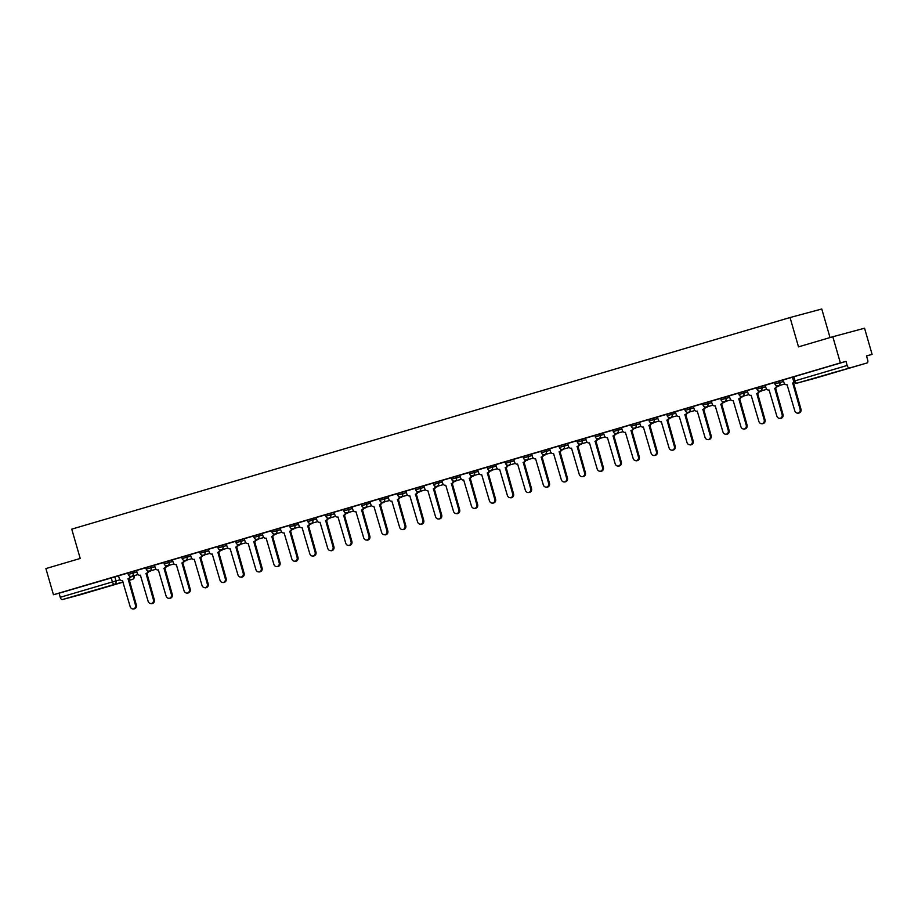 <?xml version="1.0" encoding="UTF-8"?>
<svg xmlns="http://www.w3.org/2000/svg" width="918" height="918" viewBox="0 0 918 918"><rect width="100%" height="100%" fill="white"/><g stroke="black" fill="none" stroke-linecap="round" stroke-linejoin="round"><path stroke-width="1.38" d="M136.553 570.526L127.832 572.981L128.245 574.427L136.966 571.971M154.511 565.236L145.79 567.691L146.214 569.137L154.935 566.681M181.741 557.169L163.76 562.401L164.173 563.847L172.894 561.391M199.699 551.879L181.718 557.111L182.143 558.557L190.852 556.101M208.409 549.366L199.688 551.821L200.101 553.267L208.822 550.811M226.367 544.064L217.646 546.52L218.059 547.966L226.78 545.51M253.597 536.009L235.605 541.23L236.029 542.676L244.75 540.22M262.296 533.484L253.575 535.94L253.988 537.386L262.709 534.93M280.254 528.194L271.533 530.65L271.957 532.096L280.667 529.64M298.224 522.904L289.503 525.36L289.916 526.806L298.637 524.35M316.182 517.614L307.461 520.058L307.874 521.516L316.595 519.06M343.412 509.547L325.431 514.769L325.844 516.214L334.565 513.759M352.11 507.023L343.389 509.479L343.802 510.924L352.523 508.469M370.069 501.733L361.348 504.189L361.772 505.634L370.493 503.179M388.039 496.443L379.318 498.899L379.731 500.344L388.452 497.889M415.257 488.376L397.276 493.609L397.689 495.054L406.41 492.599M423.955 485.851L415.246 488.307L415.659 489.753L424.38 487.297M441.925 480.562L433.204 483.017L433.617 484.463L442.338 482.007M459.884 475.272L451.163 477.727L451.587 479.173L460.308 476.717M477.853 469.982L469.132 472.437L469.546 473.883L478.267 471.427M495.812 464.692L487.091 467.147L487.504 468.593L496.225 466.137M513.77 459.402L505.061 461.846L505.474 463.303L514.195 460.847M531.74 454.1L523.019 456.556L523.432 458.002L532.153 455.546M558.959 446.045L540.977 451.266L541.402 452.712L550.123 450.256M576.929 440.755L558.947 445.976L559.36 447.422L568.081 444.966M585.627 438.23L576.906 440.686L577.33 442.132L586.04 439.676M603.585 432.94L594.875 435.396L595.289 436.842L604.01 434.386M630.815 424.873L612.834 430.094L613.247 431.54L621.968 429.085M648.774 419.583L630.792 424.804L631.217 426.25L639.938 423.795M657.483 417.059L648.762 419.515L649.175 420.96L657.896 418.505M675.441 411.769L666.72 414.225L667.145 415.67L675.855 413.215M693.4 406.479L684.69 408.935L685.103 410.38L693.824 407.925M711.37 401.189L702.649 403.645L703.062 405.09L711.783 402.635M729.328 395.887L720.607 398.343L721.032 399.789L729.753 397.333M747.298 390.598L738.577 393.053L738.99 394.499L747.711 392.043M765.256 385.308L756.535 387.763L756.96 389.209L765.669 386.753M792.486 377.241L774.505 382.473L774.918 383.919L783.639 381.463M845.271 369.265L830.067 373.557L845.271 369.265M94.049 590.584L78.845 594.875L94.049 590.584M866.523 356.012L872.1 354.371L866.489 355.886L867.659 359.959A2.743 1.32 73.6 0 1 867.166 362.92A2.743 1.32 73.6 0 1 867.154 362.931L797.031 383.127L867.154 362.931M830.021 337.572L821.771 308.999L790.042 317.536L798.499 346.855L832.821 336.745L840.372 362.908L53.451 594.738L45.9 568.575L80.21 558.465L71.753 529.147L790.042 317.536M832.821 336.745L864.549 328.208L872.1 354.371M80.233 594.761L123.092 582.138L80.245 594.761A2.743 1.32 -106.4 0 1 80.245 594.761A2.743 1.32 -106.4 0 1 80.233 594.761L62.275 599.592A2.743 1.32 -106.4 0 1 60.244 597.297L59.073 593.223L118.583 575.816M59.073 593.223L53.451 594.738M845.983 361.394L792.463 377.183L793.634 381.257L847.165 365.467L845.983 361.394L840.372 362.908M847.165 365.467A2.743 1.32 73.6 0 0 849.184 367.762M774.517 382.542L765.119 385.308L766.037 388.027A2.743 2.398 -105 0 0 769.1 389.978L776.869 416.221A3.144 2.765 -105 0 0 782.159 414.661L774.746 388.325A2.743 2.398 -105 0 0 776.399 385.64M756.558 387.832L747.16 390.598L748.078 393.329A2.743 2.398 -105 0 0 751.142 395.279L758.899 421.523A3.144 2.765 -105 0 0 764.201 419.962L756.788 393.615A2.743 2.398 -105 0 0 758.44 390.942M738.588 393.122L729.202 395.887L730.12 398.619A2.743 2.398 -105 0 0 733.184 400.569L740.941 426.813A3.144 2.765 -105 0 0 746.242 425.252L738.818 398.905A2.743 2.398 -105 0 0 740.482 396.232M720.63 398.412L711.232 401.177L712.15 403.909A2.743 2.398 -105 0 0 715.214 405.859L722.982 432.103A3.144 2.765 -105 0 0 728.272 430.542L720.86 404.195A2.743 2.398 -105 0 0 722.512 401.522M702.672 403.702L693.274 406.467L694.192 409.199A2.743 2.398 -105 0 0 697.255 411.149L705.013 437.393A3.144 2.765 -105 0 0 710.314 435.832L702.89 409.485A2.743 2.398 -105 0 0 704.554 406.812M684.702 408.992L675.304 411.769L676.222 414.488A2.743 2.398 -105 0 0 679.24 416.451L687.054 442.683A3.144 2.765 -105 0 0 692.344 441.122L684.931 414.775A2.743 2.398 -105 0 0 686.584 412.102M666.743 414.293L657.345 417.059L658.263 419.778A2.743 2.398 -105 0 0 661.327 421.729L669.084 447.973A3.144 2.765 -105 0 0 674.386 446.412L666.973 420.077A2.743 2.398 -105 0 0 668.625 417.392M612.857 430.163L603.459 432.929L604.377 435.66A2.743 2.398 -105 0 0 607.441 437.611L615.198 463.854A3.144 2.765 -105 0 0 620.499 462.293L613.075 435.947A2.743 2.398 -105 0 0 614.739 433.273M594.887 435.453L585.489 438.23L586.407 440.95A2.743 2.398 -105 0 0 589.471 442.901L597.239 469.144A3.144 2.765 -105 0 0 602.529 467.583L595.116 441.237A2.743 2.398 -105 0 0 596.769 438.563M541 451.335L531.602 454.1L532.52 456.831A2.743 2.398 -105 0 0 535.584 458.782L543.353 485.025A3.144 2.765 -105 0 0 548.643 483.465L541.23 457.118A2.743 2.398 -105 0 0 542.882 454.444M523.042 456.625L513.644 459.39L514.562 462.121A2.743 2.398 -105 0 0 517.626 464.072L525.383 490.315A3.144 2.765 -105 0 0 530.684 488.755L523.26 462.408A2.743 2.398 -105 0 0 524.924 459.734M505.072 461.915L495.8 464.657M487.114 467.205L477.716 469.982L478.634 472.701A2.743 2.398 -105 0 0 481.698 474.652L489.455 500.895A3.144 2.765 -105 0 0 494.756 499.335L487.343 472.988A2.743 2.398 -105 0 0 488.996 470.314M469.144 472.506L459.757 475.272L460.675 477.991A2.743 2.398 -105 0 0 463.682 479.965L471.496 506.185A3.144 2.765 -105 0 0 476.798 504.625L469.373 478.289A2.743 2.398 -105 0 0 471.037 475.604M451.186 477.796L441.787 480.562L442.705 483.293A2.743 2.398 -105 0 0 445.769 485.243L453.538 511.487A3.144 2.765 -105 0 0 458.828 509.926L451.415 483.579A2.743 2.398 -105 0 0 453.067 480.906M433.227 483.086L423.829 485.851L424.747 488.583A2.743 2.398 -105 0 0 427.811 490.533L435.568 516.777A3.144 2.765 -105 0 0 440.869 515.216L433.445 488.869A2.743 2.398 -105 0 0 435.109 486.196M397.299 493.666L387.901 496.443L388.819 499.162A2.743 2.398 -105 0 0 391.883 501.113L399.64 527.357A3.144 2.765 -105 0 0 404.941 525.796L397.528 499.449A2.743 2.398 -105 0 0 399.181 496.776M379.329 498.956L369.943 501.733L370.861 504.452A2.743 2.398 -105 0 0 373.913 506.403L381.681 532.647A3.144 2.765 -105 0 0 386.971 531.086L379.559 504.739A2.743 2.398 -105 0 0 381.222 502.066M361.371 504.257L351.973 507.023L352.891 509.754A2.743 2.398 -105 0 0 355.954 511.705L363.723 537.948A3.144 2.765 -105 0 0 369.013 536.387L361.6 510.041A2.743 2.398 -105 0 0 363.253 507.367M325.442 514.837L316.044 517.603L316.962 520.334A2.743 2.398 -105 0 0 320.026 522.285L327.795 548.528A3.144 2.765 -105 0 0 333.085 546.967L325.672 520.621A2.743 2.398 -105 0 0 327.324 517.947M307.484 520.127L298.086 522.893L299.004 525.624A2.743 2.398 -105 0 0 302.068 527.575L309.825 553.818A3.144 2.765 -105 0 0 315.126 552.257L307.714 525.911A2.743 2.398 -105 0 0 309.366 523.237M289.514 525.417L280.128 528.194L281.046 530.914A2.743 2.398 -105 0 0 284.098 532.865L291.867 559.108A3.144 2.765 -105 0 0 297.157 557.547L289.744 531.201A2.743 2.398 -105 0 0 291.408 528.527M271.556 530.719L262.158 533.484L263.076 536.204A2.743 2.398 -105 0 0 266.14 538.155L273.897 564.398A3.144 2.765 -105 0 0 279.198 562.837L271.785 536.502A2.743 2.398 -105 0 0 273.438 533.817M235.628 541.299L226.23 544.064L227.148 546.795A2.743 2.398 -105 0 0 230.166 548.757L237.98 574.989A3.144 2.765 -105 0 0 243.27 573.429L235.857 547.082A2.743 2.398 -105 0 0 237.51 544.408M217.669 546.589L208.271 549.354L209.189 552.085A2.743 2.398 -105 0 0 212.253 554.036L220.01 580.279A3.144 2.765 -105 0 0 225.312 578.719L217.899 552.372A2.743 2.398 -105 0 0 219.551 549.698M163.783 562.47L154.385 565.236L155.303 567.955A2.743 2.398 -105 0 0 158.366 569.917L166.124 596.149A3.144 2.765 -105 0 0 171.425 594.6L164.001 568.253A2.743 2.398 -105 0 0 165.665 565.58M145.813 567.76L136.415 570.526L137.333 573.257A2.743 2.398 -105 0 0 140.397 575.207L148.165 601.451A3.144 2.765 -105 0 0 153.455 599.89L146.042 573.543A2.743 2.398 -105 0 0 147.695 570.87M127.854 573.05L118.456 575.816L119.374 578.547A2.743 2.398 -105 0 0 122.438 580.497L130.195 606.741A3.144 2.765 -105 0 0 135.497 605.18L128.084 578.833A2.743 2.398 -105 0 0 129.736 576.16M783.203 379.972L784.006 382.737A2.743 2.398 -105 0 0 787.07 384.688L794.827 410.931A3.144 2.765 -105 0 0 800.129 409.371L792.704 383.024A2.743 2.398 -105 0 0 793.99 382.014M794.3 382.393A2.743 2.398 75 0 1 793.531 382.806L800.955 409.153A3.144 2.765 75 0 1 799.119 412.974L798.293 413.192M792.532 383.081L793.359 382.852M777.225 385.881A2.743 2.398 75 0 1 775.572 388.096L782.985 414.443A3.144 2.765 75 0 1 781.161 418.264L780.334 418.482M774.574 388.371L775.4 388.153M759.266 391.171A2.743 2.398 75 0 1 757.614 393.386L765.027 419.733A3.144 2.765 75 0 1 763.191 423.554L762.365 423.772M756.616 393.661L757.43 393.443M741.308 396.461A2.743 2.398 75 0 1 739.644 398.687L747.057 425.023A3.144 2.765 75 0 1 745.232 428.844L744.406 429.073M738.646 398.951L739.472 398.733M723.338 401.751A2.743 2.398 75 0 1 721.686 403.977L729.099 430.324A3.144 2.765 75 0 1 727.263 434.134L726.448 434.363M720.687 404.241L721.514 404.023M705.38 407.041A2.743 2.398 75 0 1 703.716 409.267L711.14 435.614A3.144 2.765 75 0 1 709.304 439.435L708.478 439.653M702.718 409.543L703.544 409.313M687.41 412.331A2.743 2.398 75 0 1 685.757 414.557L693.17 440.904A3.144 2.765 75 0 1 691.346 444.725L690.52 444.943M684.759 414.833L685.585 414.615M669.452 417.633A2.743 2.398 75 0 1 667.788 419.847L675.212 446.194A3.144 2.765 75 0 1 673.376 450.015L672.55 450.233M666.801 420.123L667.615 419.905M639.502 422.314L640.305 425.08A2.743 2.398 -105 0 0 643.369 427.031L651.126 453.274A3.144 2.765 -105 0 0 656.427 451.713L649.003 425.367A2.743 2.398 -105 0 0 650.667 422.693M651.493 422.923A2.743 2.398 75 0 1 649.829 425.137L657.242 451.484A3.144 2.765 75 0 1 655.418 455.305L654.591 455.535M648.831 425.413L649.657 425.195M621.543 427.604L622.335 430.37A2.743 2.398 -105 0 0 625.399 432.321L633.168 458.564A3.144 2.765 -105 0 0 638.458 457.003L631.045 430.657A2.743 2.398 -105 0 0 632.697 427.983M633.523 428.213A2.743 2.398 75 0 1 631.871 430.439L639.284 456.774A3.144 2.765 75 0 1 637.448 460.595L636.633 460.825M630.873 430.703L631.699 430.485M615.565 433.503A2.743 2.398 75 0 1 613.901 435.729L621.325 462.075A3.144 2.765 75 0 1 619.489 465.896L618.663 466.114M612.903 436.004L613.729 435.775M597.595 438.793A2.743 2.398 75 0 1 595.943 441.019L603.355 467.365A3.144 2.765 75 0 1 601.531 471.186L600.705 471.404M594.944 441.294L595.771 441.065M567.657 443.486L568.449 446.24A2.743 2.398 -105 0 0 571.512 448.191L579.269 474.434A3.144 2.765 -105 0 0 584.571 472.873L577.158 446.538A2.743 2.398 -105 0 0 578.81 443.853M579.637 444.094A2.743 2.398 75 0 1 577.973 446.309L585.397 472.655A3.144 2.765 75 0 1 583.561 476.476L582.735 476.694M576.986 446.584L577.801 446.366M549.687 448.776L550.49 451.541A2.743 2.398 -105 0 0 553.543 453.492L561.311 479.735A3.144 2.765 -105 0 0 566.613 478.175L559.188 451.828A2.743 2.398 -105 0 0 560.852 449.154M561.667 449.384A2.743 2.398 75 0 1 560.014 451.599L567.427 477.945A3.144 2.765 75 0 1 565.603 481.766L564.777 481.984M559.016 451.874L559.842 451.656M543.708 454.674A2.743 2.398 75 0 1 542.056 456.9L549.469 483.235A3.144 2.765 75 0 1 547.633 487.056L546.818 487.286M541.058 457.164L541.884 456.946M525.75 459.964A2.743 2.398 75 0 1 524.086 462.19L531.511 488.537A3.144 2.765 75 0 1 529.675 492.346L528.848 492.576M523.088 462.454L523.914 462.236M495.8 464.646L496.592 467.411A2.743 2.398 -105 0 0 499.656 469.362L507.424 495.605A3.144 2.765 -105 0 0 512.714 494.045L505.302 467.698A2.743 2.398 -105 0 0 506.954 465.024M507.78 465.254A2.743 2.398 75 0 1 506.128 467.48L513.541 493.827A3.144 2.765 75 0 1 511.716 497.648L510.89 497.866M505.129 467.755L505.956 467.526M489.822 470.544A2.743 2.398 75 0 1 488.158 472.77L495.582 499.117A3.144 2.765 75 0 1 493.746 502.938L492.92 503.156M487.171 473.045L487.986 472.827M471.852 475.845A2.743 2.398 75 0 1 470.2 478.06L477.612 504.407A3.144 2.765 75 0 1 475.788 508.228L474.962 508.446M469.201 478.335L470.027 478.117M453.894 481.135A2.743 2.398 75 0 1 452.241 483.35L459.654 509.697A3.144 2.765 75 0 1 457.818 513.518L457.003 513.747M451.243 483.625L452.069 483.407M435.935 486.425A2.743 2.398 75 0 1 434.271 488.651L441.696 514.987A3.144 2.765 75 0 1 439.86 518.808L439.034 519.037M433.273 488.915L434.099 488.697M405.986 491.107L406.777 493.873A2.743 2.398 -105 0 0 409.841 495.823L417.61 522.067A3.144 2.765 -105 0 0 422.9 520.506L415.487 494.159A2.743 2.398 -105 0 0 417.139 491.486M417.965 491.715A2.743 2.398 75 0 1 416.313 493.941L423.726 520.288A3.144 2.765 75 0 1 421.901 524.109L421.075 524.327M415.315 494.217L416.141 493.987M400.007 497.005A2.743 2.398 75 0 1 398.343 499.231L405.767 525.578A3.144 2.765 75 0 1 403.931 529.399L403.105 529.617M397.356 499.507L398.171 499.277M382.037 502.307A2.743 2.398 75 0 1 380.385 504.521L387.798 530.868A3.144 2.765 75 0 1 385.973 534.689L385.147 534.907M379.386 504.797L380.213 504.579M364.079 507.597A2.743 2.398 75 0 1 362.426 509.811L369.839 536.158A3.144 2.765 75 0 1 368.003 539.979L367.189 540.197M361.428 510.087L362.254 509.869M334.129 512.278L334.932 515.044A2.743 2.398 -105 0 0 337.996 516.995L345.753 543.238A3.144 2.765 -105 0 0 351.055 541.677L343.63 515.331A2.743 2.398 -105 0 0 345.294 512.657M346.12 512.887A2.743 2.398 75 0 1 344.457 515.113L351.881 541.448A3.144 2.765 75 0 1 350.045 545.269L349.219 545.499M343.458 515.377L344.284 515.159M328.151 518.177A2.743 2.398 75 0 1 326.498 520.403L333.911 546.749A3.144 2.765 75 0 1 332.086 550.559L331.26 550.789M325.5 520.667L326.326 520.449M310.192 523.467A2.743 2.398 75 0 1 308.528 525.693L315.953 552.039A3.144 2.765 75 0 1 314.117 555.86L313.29 556.078M307.541 525.968L308.356 525.739M292.222 528.757A2.743 2.398 75 0 1 290.57 530.983L297.983 557.329A3.144 2.765 75 0 1 296.158 561.15L295.332 561.368M289.572 531.258L290.398 531.029M274.264 534.058A2.743 2.398 75 0 1 272.612 536.273L280.024 562.619A3.144 2.765 75 0 1 278.188 566.44L277.362 566.658M271.613 536.548L272.439 536.33M244.314 538.74L245.117 541.505A2.743 2.398 -105 0 0 248.181 543.456L255.938 569.699A3.144 2.765 -105 0 0 261.24 568.139L253.816 541.792A2.743 2.398 -105 0 0 255.479 539.118M256.306 539.348A2.743 2.398 75 0 1 254.642 541.563L262.066 567.909A3.144 2.765 75 0 1 260.23 571.73L259.404 571.948M253.643 541.838L254.47 541.62M238.336 544.638A2.743 2.398 75 0 1 236.683 546.864L244.096 573.199A3.144 2.765 75 0 1 242.272 577.02L241.445 577.25M235.685 547.128L236.511 546.91M220.377 549.928A2.743 2.398 75 0 1 218.713 552.154L226.138 578.501A3.144 2.765 75 0 1 224.302 582.322L223.476 582.54M217.715 552.429L218.541 552.2M190.428 554.61L191.231 557.375A2.743 2.398 -105 0 0 194.283 559.326L202.052 585.569A3.144 2.765 -105 0 0 207.342 584.009L199.929 557.662A2.743 2.398 -105 0 0 201.593 554.988M202.408 555.218A2.743 2.398 75 0 1 200.755 557.444L208.168 583.791A3.144 2.765 75 0 1 206.343 587.612L205.517 587.83M199.757 557.719L200.583 557.49M172.469 559.911L173.261 562.665A2.743 2.398 -105 0 0 176.325 564.616L184.082 590.859A3.144 2.765 -105 0 0 189.383 589.299L181.971 562.952A2.743 2.398 -105 0 0 183.623 560.278M184.449 560.519A2.743 2.398 75 0 1 182.797 562.734L190.21 589.081A3.144 2.765 75 0 1 188.374 592.902L187.547 593.12M181.798 563.009L182.625 562.791M166.491 565.809A2.743 2.398 75 0 1 164.827 568.024L172.251 594.371A3.144 2.765 75 0 1 170.415 598.192L169.589 598.41M163.829 568.299L164.655 568.081M148.521 571.099A2.743 2.398 75 0 1 146.869 573.314L154.281 599.661A3.144 2.765 75 0 1 152.457 603.482L151.631 603.711M145.87 573.589L146.696 573.371M130.563 576.389A2.743 2.398 75 0 1 128.899 578.615L136.323 604.962A3.144 2.765 75 0 1 134.487 608.772L133.661 609.001M127.9 578.879L128.727 578.661M132.766 571.547L133.179 572.993A2.743 2.398 75 0 1 131.641 576.297A2.743 2.398 -105 0 1 131.595 576.32L138.113 574.565M150.724 566.257L151.149 567.703A2.743 2.398 75 0 1 149.6 571.007A2.743 2.398 -105 0 0 149.6 571.007L156.071 569.275M168.694 560.967L169.107 562.413A2.743 2.398 75 0 1 167.569 565.717A2.743 2.398 -105 0 1 167.512 565.729L174.03 563.973M186.652 555.665L187.077 557.123A2.743 2.398 75 0 1 185.528 560.428A2.743 2.398 -105 0 1 185.482 560.439L192 558.683M204.622 550.375L205.035 551.821A2.743 2.398 75 0 1 203.486 555.138A2.743 2.398 -105 0 1 203.44 555.149L209.958 553.393M222.581 545.085L222.994 546.531A2.743 2.398 75 0 1 221.456 549.836A2.743 2.398 -105 0 1 221.41 549.859L227.928 548.103M240.539 539.795L240.964 541.241A2.743 2.398 75 0 1 239.414 544.546A2.743 2.398 -105 0 1 239.368 544.558L245.886 542.813M258.509 534.505L258.922 535.951A2.743 2.398 75 0 1 257.384 539.256A2.743 2.398 -105 0 1 257.327 539.268L263.845 537.523M276.467 529.216L276.892 530.661A2.743 2.398 75 0 1 275.343 533.966A2.743 2.398 -105 0 1 275.297 533.978L281.815 532.222M294.437 523.914L294.85 525.36A2.743 2.398 75 0 1 293.301 528.676A2.743 2.398 -105 0 1 293.255 528.688L299.773 526.932M312.395 518.624L312.809 520.07A2.743 2.398 75 0 1 311.271 523.386A2.743 2.398 -105 0 1 311.225 523.398L317.743 521.642M330.354 513.334L330.778 514.78A2.743 2.398 75 0 1 329.229 518.085A2.743 2.398 -105 0 1 329.183 518.108L335.701 516.352M348.324 508.044L348.737 509.49A2.743 2.398 75 0 1 347.199 512.795A2.743 2.398 -105 0 1 347.142 512.806L353.659 511.062M366.282 502.754L366.707 504.2A2.743 2.398 75 0 1 365.157 507.505A2.743 2.398 -105 0 1 365.112 507.516L371.629 505.761M384.252 497.453L384.665 498.91A2.743 2.398 75 0 1 383.116 502.215A2.743 2.398 -105 0 0 383.116 502.215L389.588 500.471M402.21 492.163L402.623 493.609A2.743 2.398 75 0 1 401.086 496.925A2.743 2.398 -105 0 1 401.04 496.936L407.558 495.181M420.169 486.873L420.593 488.319A2.743 2.398 75 0 1 419.044 491.623A2.743 2.398 -105 0 1 418.998 491.646L425.516 489.891M438.138 481.583L438.552 483.029A2.743 2.398 75 0 1 437.014 486.333A2.743 2.398 -105 0 1 436.957 486.345L443.474 484.601M456.097 476.293L456.521 477.739A2.743 2.398 75 0 1 454.972 481.043A2.743 2.398 -105 0 1 454.926 481.055L461.444 479.311M474.067 471.003L474.48 472.449A2.743 2.398 75 0 1 472.931 475.754A2.743 2.398 -105 0 1 472.885 475.765L479.403 474.009M492.025 465.701L492.438 467.147A2.743 2.398 75 0 1 490.901 470.464A2.743 2.398 -105 0 1 490.855 470.475L497.372 468.719M509.983 460.411L510.408 461.857A2.743 2.398 75 0 1 508.859 465.174A2.743 2.398 -105 0 1 508.813 465.185L515.331 463.429M527.953 455.121L528.366 456.567A2.743 2.398 75 0 1 526.829 459.872A2.743 2.398 -105 0 1 526.771 459.895L533.289 458.139M545.912 449.831L546.336 451.277A2.743 2.398 75 0 1 544.787 454.582A2.743 2.398 -105 0 1 544.741 454.594L551.259 452.849M563.881 444.541L564.295 445.987A2.743 2.398 75 0 1 562.745 449.292A2.743 2.398 -105 0 1 562.7 449.304L569.217 447.548M581.84 439.252L582.253 440.697A2.743 2.398 75 0 1 580.715 444.002A2.743 2.398 -105 0 0 580.715 444.002L587.187 442.258M599.798 433.95L600.223 435.396A2.743 2.398 75 0 1 598.674 438.712A2.743 2.398 -105 0 1 598.628 438.724L605.146 436.968M617.768 428.66L618.181 430.106A2.743 2.398 75 0 1 616.644 433.411A2.743 2.398 -105 0 1 616.586 433.434L623.104 431.678M635.726 423.37L636.151 424.816A2.743 2.398 75 0 1 634.602 428.121A2.743 2.398 -105 0 1 634.556 428.132L641.074 426.388M653.696 418.08L654.109 419.526A2.743 2.398 75 0 1 652.56 422.831A2.743 2.398 -105 0 1 652.514 422.842L659.032 421.098M671.655 412.79L672.068 414.236A2.743 2.398 75 0 1 670.53 417.541A2.743 2.398 -105 0 1 670.484 417.552L677.002 415.797M689.613 407.489L690.038 408.935A2.743 2.398 75 0 1 688.489 412.251A2.743 2.398 -105 0 1 688.443 412.262L694.96 410.507M707.583 402.199L707.996 403.645A2.743 2.398 75 0 1 706.458 406.961A2.743 2.398 -105 0 1 706.401 406.972L712.919 405.217M725.541 396.909L725.966 398.355A2.743 2.398 75 0 1 724.417 401.659A2.743 2.398 -105 0 1 724.371 401.682L730.889 399.927M743.511 391.619L743.924 393.065A2.743 2.398 75 0 1 742.375 396.369A2.743 2.398 -105 0 1 742.329 396.381L748.847 394.637M761.47 386.329L761.883 387.775A2.743 2.398 75 0 1 760.345 391.079A2.743 2.398 -105 0 1 760.299 391.091L766.817 389.335M779.428 381.039L779.852 382.485A2.743 2.398 75 0 1 778.303 385.789A2.743 2.398 -105 0 1 778.257 385.801L784.775 384.045M114.807 576.837L115.978 580.91L120.097 579.809M130.436 577.032L132.903 576.424M133.833 575.712L133.936 576.091A2.743 2.398 -105 0 1 132.399 579.396L129.186 580.256M123.035 581.909L62.275 599.592M132.41 579.396L129.208 580.337L132.399 579.396A2.743 1.32 73.6 0 0 132.41 579.396A2.743 2.743 0 0 0 134.269 576.011L134.154 575.62M778.2 386.283A2.743 2.398 -105 0 0 779.405 385.491M760.242 391.573A2.743 2.398 -105 0 0 761.447 390.781M742.283 396.863A2.743 2.398 -105 0 0 743.477 396.071M724.313 402.153A2.743 2.398 -105 0 0 725.518 401.373M706.355 407.443A2.743 2.398 -105 0 0 707.56 406.663M688.385 412.733A2.743 2.398 -105 0 0 689.59 411.952M670.427 418.034A2.743 2.398 -105 0 0 671.632 417.242M652.468 423.324A2.743 2.398 -105 0 0 653.662 422.532M634.499 428.614A2.743 2.398 -105 0 0 635.704 427.822M616.54 433.904A2.743 2.398 -105 0 0 617.745 433.124M598.57 439.194A2.743 2.398 -105 0 0 599.775 438.414M581.989 443.658A2.743 2.743 0 0 1 580.658 444.473A2.743 2.398 -105 0 0 581.817 443.704M564.031 448.948A2.743 2.743 0 0 1 562.7 449.774A2.743 2.398 -105 0 0 563.847 448.994M544.684 455.076A2.743 2.398 -105 0 0 545.889 454.284M526.725 460.366A2.743 2.398 -105 0 0 527.93 459.585M508.756 465.656A2.743 2.398 -105 0 0 509.96 464.875M490.797 470.945A2.743 2.398 -105 0 0 492.002 470.165M472.839 476.247A2.743 2.398 -105 0 0 474.032 475.455M454.869 481.537A2.743 2.398 -105 0 0 456.074 480.745M436.911 486.827A2.743 2.398 -105 0 0 438.115 486.035M418.941 492.117A2.743 2.398 -105 0 0 420.146 491.337M400.982 497.407A2.743 2.398 -105 0 0 402.187 496.627M383.024 502.697A2.743 2.398 -105 0 0 384.217 501.916M366.443 507.161A2.743 2.743 0 0 1 365.1 507.987A2.743 2.398 -105 0 0 366.259 507.206M348.473 512.451A2.743 2.743 0 0 1 347.142 513.277A2.743 2.398 -105 0 0 348.301 512.496M329.126 518.578A2.743 2.398 -105 0 0 330.331 517.798M311.168 523.868A2.743 2.398 -105 0 0 312.372 523.088M293.209 529.158A2.743 2.398 -105 0 0 294.403 528.378M275.239 534.46A2.743 2.398 -105 0 0 275.285 534.437A2.743 2.398 -105 0 0 276.444 533.668M257.281 539.75A2.743 2.398 -105 0 0 258.486 538.958M239.311 545.04A2.743 2.398 -105 0 0 240.516 544.248M221.353 550.33A2.743 2.398 -105 0 0 222.558 549.549M203.394 555.62A2.743 2.398 -105 0 0 204.588 554.839M185.425 560.909A2.743 2.398 -105 0 0 186.629 560.129M167.466 566.211A2.743 2.398 -105 0 0 168.671 565.419M149.496 571.501A2.743 2.398 -105 0 0 150.701 570.709M793.829 376.759L794.999 380.832A2.743 1.32 -106.4 0 0 797.031 383.127A2.743 2.398 75 0 1 796.985 383.139L814.943 378.308A2.743 2.398 75 0 1 814.886 378.319M111.227 577.858L112.409 581.932L115.978 580.91A2.743 2.398 -105 0 1 114.429 584.227A2.743 1.32 -106.4 0 1 112.409 581.932L60.244 597.297M814.989 378.296A2.743 2.398 75 0 1 814.943 378.308A2.743 2.743 0 0 0 815 378.296A2.743 1.32 73.6 0 0 815 378.296A2.743 1.32 73.6 0 0 815.012 378.285L867.166 362.92M792.704 383.024L793.531 382.806M800.129 409.371L800.955 409.153M774.746 388.325L775.572 388.096M782.159 414.661L782.985 414.443M756.788 393.615L757.614 393.386M764.201 419.962L765.027 419.733M738.818 398.905L739.644 398.687M746.242 425.252L747.057 425.023M720.86 404.195L721.686 403.977M728.272 430.542L729.099 430.324M702.89 409.485L703.716 409.267M710.314 435.832L711.14 435.614M684.931 414.775L685.757 414.557M692.344 441.122L693.17 440.904M666.973 420.077L667.788 419.847M674.386 446.412L675.212 446.194M649.003 425.367L649.829 425.137M656.427 451.713L657.242 451.484M631.045 430.657L631.871 430.439M638.458 457.003L639.284 456.774M613.075 435.947L613.901 435.729M620.499 462.293L621.325 462.075M595.116 441.237L595.943 441.019M602.529 467.583L603.355 467.365M577.158 446.538L577.973 446.309M584.571 472.873L585.397 472.655M559.188 451.828L560.014 451.599M566.613 478.175L567.427 477.945M541.23 457.118L542.056 456.9M548.643 483.465L549.469 483.235M523.26 462.408L524.086 462.19M530.684 488.755L531.511 488.537M505.302 467.698L506.128 467.48M512.714 494.045L513.541 493.827M487.343 472.988L488.158 472.77M494.756 499.335L495.582 499.117M469.373 478.289L470.2 478.06M476.798 504.625L477.612 504.407M451.415 483.579L452.241 483.35M458.828 509.926L459.654 509.697M433.445 488.869L434.271 488.651M440.869 515.216L441.696 514.987M415.487 494.159L416.313 493.941M422.9 520.506L423.726 520.288M397.528 499.449L398.343 499.231M404.941 525.796L405.767 525.578M379.559 504.739L380.385 504.521M386.971 531.086L387.798 530.868M361.6 510.041L362.426 509.811M369.013 536.387L369.839 536.158M343.63 515.331L344.457 515.113M351.055 541.677L351.881 541.448M325.672 520.621L326.498 520.403M333.085 546.967L333.911 546.749M307.714 525.911L308.528 525.693M315.126 552.257L315.953 552.039M289.744 531.201L290.57 530.983M297.157 557.547L297.983 557.329M271.785 536.502L272.612 536.273M279.198 562.837L280.024 562.619M253.816 541.792L254.642 541.563M261.24 568.139L262.066 567.909M235.857 547.082L236.683 546.864M243.27 573.429L244.096 573.199M217.899 552.372L218.713 552.154M225.312 578.719L226.138 578.501M199.929 557.662L200.755 557.444M207.342 584.009L208.168 583.791M181.971 562.952L182.797 562.734M189.383 589.299L190.21 589.081M164.001 568.253L164.827 568.024M171.425 594.6L172.251 594.371M146.042 573.543L146.869 573.314M153.455 599.89L154.281 599.661M128.084 578.833L128.899 578.615M135.497 605.18L136.323 604.962M774.918 383.919A2.743 2.743 0 0 0 778.257 385.801M777.087 386.581L778.257 386.26A2.743 2.743 0 0 0 779.589 385.445M756.96 389.209A2.743 2.743 0 0 0 760.299 391.091M759.117 391.871L760.288 391.561A2.743 2.743 0 0 0 761.619 390.735M738.99 394.499A2.743 2.743 0 0 0 742.329 396.381M741.159 397.161L742.329 396.851A2.743 2.743 0 0 0 743.66 396.025M721.032 399.789A2.743 2.743 0 0 0 724.371 401.682M723.2 402.451L724.371 402.141A2.743 2.743 0 0 0 725.702 401.315M703.062 405.09A2.743 2.743 0 0 0 706.401 406.972M705.231 407.753L706.401 407.431A2.743 2.743 0 0 0 707.732 406.617M685.103 410.38A2.743 2.743 0 0 0 688.443 412.262M687.272 413.043L688.443 412.721A2.743 2.743 0 0 0 689.774 411.907M667.145 415.67A2.743 2.743 0 0 0 670.484 417.552M669.302 418.333L670.473 418.023A2.743 2.743 0 0 0 671.804 417.197M649.175 420.96A2.743 2.743 0 0 0 652.514 422.842M651.344 423.623L652.514 423.313A2.743 2.743 0 0 0 653.845 422.487M631.217 426.25A2.743 2.743 0 0 0 634.556 428.132M633.386 428.913L634.556 428.603A2.743 2.743 0 0 0 635.887 427.777M613.247 431.54A2.743 2.743 0 0 0 616.586 433.434M615.416 434.203L616.586 433.893A2.743 2.743 0 0 0 617.917 433.078M595.289 436.842A2.743 2.743 0 0 0 598.628 438.724M597.457 439.504L598.628 439.183A2.743 2.743 0 0 0 599.959 438.368M577.33 442.132A2.743 2.743 0 0 0 580.669 444.014M580.658 444.473L579.487 444.794M559.36 447.422A2.743 2.743 0 0 0 562.7 449.304M562.7 449.774L561.529 450.084M541.402 452.712A2.743 2.743 0 0 0 544.741 454.594M543.571 455.374L544.741 455.064A2.743 2.743 0 0 0 546.072 454.238M523.432 458.002A2.743 2.743 0 0 0 526.771 459.895M525.601 460.664L526.771 460.354A2.743 2.743 0 0 0 528.102 459.528M505.474 463.303A2.743 2.743 0 0 0 508.813 465.185M507.643 465.965L508.813 465.644A2.743 2.743 0 0 0 510.144 464.829M487.504 468.593A2.743 2.743 0 0 0 490.855 470.475M489.673 471.255L490.843 470.934A2.743 2.743 0 0 0 492.174 470.119M469.546 473.883A2.743 2.743 0 0 0 472.885 475.765M471.714 476.545L472.885 476.224A2.743 2.743 0 0 0 474.216 475.409M451.587 479.173A2.743 2.743 0 0 0 454.926 481.055M453.756 481.835L454.926 481.525A2.743 2.743 0 0 0 456.257 480.699M433.617 484.463A2.743 2.743 0 0 0 436.957 486.345M435.786 487.125L436.957 486.815A2.743 2.743 0 0 0 438.288 485.989M415.659 489.753A2.743 2.743 0 0 0 418.998 491.646M417.828 492.415L418.998 492.105A2.743 2.743 0 0 0 420.329 491.279M397.689 495.054A2.743 2.743 0 0 0 401.04 496.936M399.858 497.717L401.028 497.395A2.743 2.743 0 0 0 402.359 496.581M379.731 500.344A2.743 2.743 0 0 0 383.07 502.226M381.899 503.007L383.07 502.685A2.743 2.743 0 0 0 384.401 501.871M361.772 505.634A2.743 2.743 0 0 0 365.112 507.516M365.1 507.987L363.941 508.297M343.802 510.924A2.743 2.743 0 0 0 347.142 512.806M347.142 513.277L345.971 513.587M325.844 516.214A2.743 2.743 0 0 0 329.183 518.108M328.013 518.877L329.183 518.567A2.743 2.743 0 0 0 330.514 517.741M307.874 521.516A2.743 2.743 0 0 0 311.225 523.398M310.043 524.178L311.213 523.857A2.743 2.743 0 0 0 312.545 523.042M289.916 526.806A2.743 2.743 0 0 0 293.255 528.688M292.085 529.468L293.255 529.147A2.743 2.743 0 0 0 294.586 528.332M271.957 532.096A2.743 2.743 0 0 0 275.297 533.978M274.126 534.758L275.285 534.437A2.743 2.743 0 0 0 276.628 533.622M253.988 537.386A2.743 2.743 0 0 0 257.327 539.268M256.156 540.048L257.327 539.738A2.743 2.743 0 0 0 258.658 538.912M236.029 542.676A2.743 2.743 0 0 0 239.368 544.558M238.198 545.338L239.368 545.028A2.743 2.743 0 0 0 240.7 544.202M218.059 547.966A2.743 2.743 0 0 0 221.41 549.859M220.228 550.628L221.399 550.318A2.743 2.743 0 0 0 222.73 549.492M200.101 553.267A2.743 2.743 0 0 0 203.44 555.149M202.27 555.929L203.44 555.608A2.743 2.743 0 0 0 204.771 554.793M182.143 558.557A2.743 2.743 0 0 0 185.482 560.439M184.311 561.219L185.47 560.898A2.743 2.743 0 0 0 186.813 560.083M164.173 563.847A2.743 2.743 0 0 0 167.512 565.729M166.342 566.509L167.512 566.199A2.743 2.743 0 0 0 168.843 565.373M146.214 569.137A2.743 2.743 0 0 0 149.554 571.019M148.383 571.799L149.554 571.489A2.743 2.743 0 0 0 150.885 570.663M128.245 574.427A2.743 2.743 0 0 0 131.595 576.32M793.634 381.257A2.743 2.743 0 0 0 796.985 383.139"/></g></svg>
